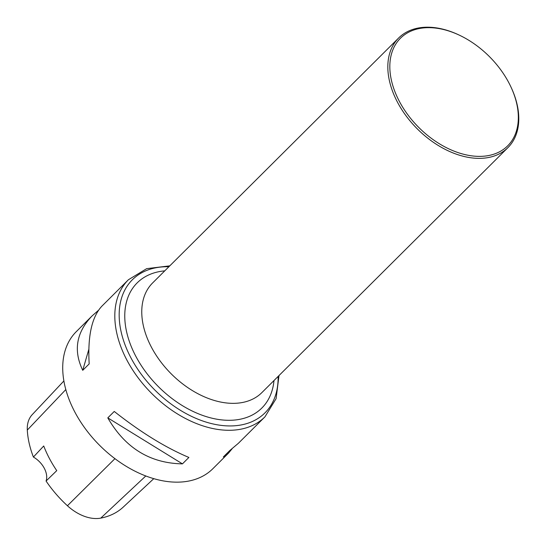 <?xml version="1.0" encoding="UTF-8"?>
<svg xmlns="http://www.w3.org/2000/svg" width="546" height="546" viewBox="0 0 546 546"><rect width="100%" height="100%" fill="white"/><g stroke="black" fill="none" stroke-linecap="round" stroke-linejoin="round"><path stroke-width="0.82" d="M63.896 380.937L32.234 414.632A38.2 25.164 45.1 0 0 27.3 430.064A93.83 61.807 45.1 0 0 33.402 457.05L43.728 445.98A94.342 62.142 -134.9 0 0 56.75 470.638L46.069 481.033A93.83 61.807 45.1 0 0 67.424 505.746A38.2 25.164 45.1 0 0 100.764 518.12A93.83 61.807 45.1 0 0 123.246 507.091L153.774 478.665M46.069 481.033A19.349 12.742 45.1 0 0 33.402 457.05M98.396 310.387L92.042 315.957L76.317 331.613A96.744 63.725 45.1 0 0 85.708 429.231A96.744 63.725 45.1 0 0 187.353 481.313A96.744 63.725 45.1 0 0 212.831 468.734L228.562 453.071L232.016 448.873M92.042 315.957C76.31 332.391 73.212 350.512 82.733 370.325L89.182 363.909C87.572 336.213 91.796 316.973 101.856 306.19L128.406 279.75A96.744 63.725 -134.9 0 0 137.804 377.368A96.744 63.725 -134.9 0 0 239.448 429.443A96.744 63.725 -134.9 0 0 264.926 416.871L276.099 398.669L279.006 375.546M264.926 416.871L238.37 443.304L229.777 450.546L223.328 456.968L228.562 453.071M188.889 457.446C165.663 447.686 140.786 432.357 114.251 411.452L107.801 417.874C125.13 447.938 150.007 463.274 182.439 463.868L188.889 457.446M107.801 417.874L182.439 463.868M88.821 349.372L82.733 370.325M420.502 28.324A75.949 50.027 -134.9 0 1 459.22 35.108A75.949 50.027 -134.9 0 1 511.015 87.135A75.949 50.027 -134.9 0 1 485.141 156.067A75.949 50.027 -134.9 0 1 398.56 99.816A75.949 50.027 -134.9 0 1 420.502 28.324M511.015 87.135L511.329 87.81A77.395 50.983 -134.9 0 1 507.917 147.638A77.395 50.983 -134.9 0 1 417.185 128.76A77.395 50.983 -134.9 0 1 398.703 37.94A77.395 50.983 -134.9 0 1 419.089 27.88A77.395 50.983 -134.9 0 1 458.544 34.787L459.22 35.108M100.764 518.12L145.789 475.975M27.3 430.064L65.827 389.557M67.424 505.746L114.933 458.667M168.898 266.741A93.946 61.882 45.1 0 0 157.111 267.547A93.946 61.882 45.1 0 0 130.897 357.767A93.946 61.882 45.1 0 0 240.192 425.122A93.946 61.882 45.1 0 0 278.112 376.433M507.917 147.638L261.855 392.622A77.395 50.983 -134.9 0 1 171.123 373.744A77.395 50.983 -134.9 0 1 152.641 282.924L398.703 37.94M273.983 380.548A88.329 58.176 -134.9 0 1 160.374 388.581A88.329 58.176 -134.9 0 1 160.456 271.403A88.329 58.176 -134.9 0 1 164.769 270.85M169.792 265.854L146.656 268.659L128.406 279.75"/></g></svg>

